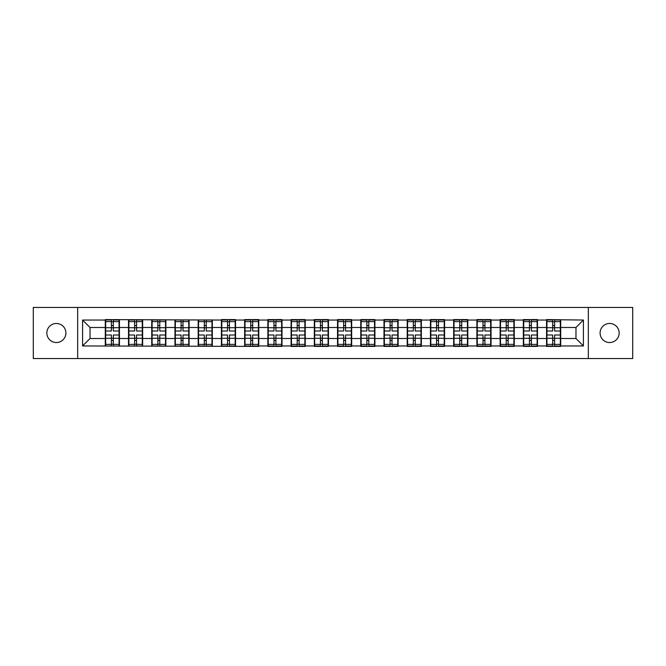 <?xml version="1.0" encoding="UTF-8"?>
<svg xmlns="http://www.w3.org/2000/svg" width="666" height="666" viewBox="0 0 666 666"><rect width="100%" height="100%" fill="white"/><g stroke="black" fill="none" stroke-linecap="round" stroke-linejoin="round"><path stroke-width="1" d="M609.623 342.532A9.532 9.532 0 0 1 600.091 333A9.532 9.532 0 0 1 609.623 323.468A9.532 9.532 0 0 1 619.155 333A9.532 9.532 0 0 1 609.623 342.532M56.377 342.532A9.532 9.532 0 0 1 46.845 333A9.532 9.532 0 0 1 56.377 323.468A9.532 9.532 0 0 1 65.909 333A9.532 9.532 0 0 1 56.377 342.532M588.336 358.533L632.7 358.533L632.7 307.467L588.336 307.467L588.336 358.533L77.664 358.533L77.664 307.467L33.3 307.467L33.3 358.533L77.664 358.533M588.336 307.467L77.664 307.467M575.973 338.511L575.973 327.489L560.714 327.489L560.714 338.511L575.973 338.511L583.416 345.954L583.416 320.046L546.57 319.597L546.57 327.489L537.487 327.489L537.487 338.511L546.57 338.511L546.57 327.489M583.416 345.954L560.714 345.954L560.714 346.403L546.57 346.403L546.57 345.954L537.487 345.954L537.487 346.403L523.343 346.403L523.343 345.954L514.26 345.954L514.26 346.403L500.124 346.403L500.124 345.954L491.042 345.954L491.042 346.403L476.898 346.403L476.898 345.954L467.815 345.954L467.815 346.403L453.671 346.403L453.671 345.954L444.588 345.954L444.588 346.403L430.444 346.403L430.444 345.954L421.362 345.954L421.362 346.403L407.217 346.403L407.217 345.954L398.135 345.954L398.135 346.403L383.991 346.403L383.991 345.954L374.908 345.954L374.908 346.403L360.764 346.403L360.764 345.954L351.681 345.954L351.681 346.403L337.537 346.403L337.537 345.954L328.463 345.954L328.463 346.403L314.319 346.403L314.319 345.954L305.236 345.954L305.236 346.403L291.092 346.403L291.092 345.954L282.009 345.954L282.009 346.403L267.865 346.403L267.865 345.954L258.783 345.954L258.783 346.403L82.584 345.954L82.584 320.046L105.286 320.046L105.286 327.489L90.027 327.489L90.027 338.511L105.286 338.511L105.286 327.489M546.57 320.046L537.487 320.046L537.487 319.597L523.343 319.597L523.343 320.046L514.26 320.046L514.26 319.597L500.124 319.597L500.124 320.046L491.042 320.046L491.042 319.597L476.898 319.597L476.898 320.046L467.815 320.046L467.815 319.597L453.671 319.597L453.671 320.046L444.588 320.046L444.588 319.597L430.444 319.597L430.444 320.046L421.362 320.046L421.362 319.597L407.217 319.597L407.217 320.046L398.135 320.046L398.135 319.597L383.991 319.597L383.991 320.046L374.908 320.046L374.908 319.597L360.764 319.597L360.764 320.046L351.681 320.046L351.681 319.597L337.537 319.597L337.537 320.046L328.463 320.046L328.463 319.597L314.319 319.597L314.319 320.046L305.236 320.046L305.236 319.597L291.092 319.597L291.092 320.046L282.009 320.046L282.009 319.597L267.865 319.597L267.865 320.046L258.783 320.046L258.783 319.597L244.638 319.597L244.638 320.046L235.556 320.046L235.556 319.597L221.412 319.597L221.412 320.046L105.286 319.597L105.286 320.046M546.57 338.511L546.57 345.954M537.487 338.511L537.487 345.954M537.487 320.046L537.487 327.489M514.26 338.511L523.343 338.511L523.343 327.489L514.26 327.489L514.26 345.954M523.343 338.511L523.343 345.954M523.343 320.046L523.343 327.489M514.26 320.046L514.26 327.489M491.042 338.511L500.124 338.511L500.124 327.489L491.042 327.489L491.042 345.954M500.124 338.511L500.124 345.954M500.124 320.046L500.124 327.489M491.042 320.046L491.042 327.489M467.815 338.511L476.898 338.511L476.898 327.489L467.815 327.489L467.815 345.954M476.898 338.511L476.898 345.954M476.898 320.046L476.898 327.489M467.815 320.046L467.815 327.489M444.588 338.511L453.671 338.511L453.671 327.489L444.588 327.489L444.588 345.954M453.671 338.511L453.671 345.954M453.671 320.046L453.671 327.489M444.588 320.046L444.588 327.489M421.362 338.511L430.444 338.511L430.444 327.489L421.362 327.489L421.362 345.954M430.444 338.511L430.444 345.954M430.444 320.046L430.444 327.489M421.362 320.046L421.362 327.489M398.135 338.511L407.217 338.511L407.217 327.489L398.135 327.489L398.135 345.954M407.217 338.511L407.217 345.954M407.217 320.046L407.217 327.489M398.135 320.046L398.135 327.489M374.908 338.511L383.991 338.511L383.991 327.489L374.908 327.489L374.908 345.954M383.991 338.511L383.991 345.954M383.991 320.046L383.991 327.489M374.908 320.046L374.908 327.489M351.681 338.511L360.764 338.511L360.764 327.489L351.681 327.489L351.681 345.954M360.764 338.511L360.764 345.954M360.764 320.046L360.764 327.489M351.681 320.046L351.681 327.489M328.463 338.511L337.537 338.511L337.537 327.489L328.463 327.489L328.463 345.954M337.537 338.511L337.537 345.954M337.537 320.046L337.537 327.489M328.463 320.046L328.463 327.489M305.236 338.511L314.319 338.511L314.319 327.489L305.236 327.489L305.236 345.954M314.319 338.511L314.319 345.954M314.319 320.046L314.319 327.489M305.236 320.046L305.236 327.489M282.009 338.511L291.092 338.511L291.092 327.489L282.009 327.489L282.009 345.954M291.092 338.511L291.092 345.954M291.092 320.046L291.092 327.489M282.009 320.046L282.009 327.489M258.783 338.511L267.865 338.511L267.865 327.489L258.783 327.489L258.783 345.954M267.865 338.511L267.865 345.954M267.865 320.046L267.865 327.489M258.783 320.046L258.783 327.489M235.556 338.511L244.638 338.511L244.638 327.489L235.556 327.489L235.556 345.954M244.638 338.511L244.638 345.954M244.638 320.046L244.638 327.489M235.556 320.046L235.556 327.489M212.329 338.511L221.412 338.511L221.412 327.489L212.329 327.489L212.329 345.954M221.412 338.511L221.412 345.954M221.412 320.046L221.412 327.489M212.329 320.046L212.329 327.489M189.102 338.511L198.185 338.511L198.185 327.489L189.102 327.489L189.102 345.954M198.185 338.511L198.185 345.954M198.185 320.046L198.185 327.489M189.102 320.046L189.102 327.489M165.876 338.511L174.958 338.511L174.958 327.489L165.876 327.489L165.876 345.954M174.958 338.511L174.958 345.954M174.958 320.046L174.958 327.489M165.876 320.046L165.876 327.489M142.657 338.511L151.74 338.511L151.74 327.489L142.657 327.489L142.657 345.954M151.74 338.511L151.74 345.954M151.74 320.046L151.74 327.489M142.657 320.046L142.657 327.489M119.43 338.511L128.513 338.511L128.513 327.489L119.43 327.489L119.43 345.954M128.513 338.511L128.513 345.954M128.513 320.046L128.513 327.489M119.43 320.046L119.43 327.489M105.286 338.511L105.286 345.954M90.027 338.511L82.584 345.954M82.584 320.046L90.027 327.489M560.714 338.511L560.714 345.954M560.714 320.046L560.714 327.489M583.416 320.046L575.973 327.489M119.056 335.006L119.056 346.029L113.328 346.029L113.328 335.006L119.056 335.006L119.056 319.971L113.328 319.971L113.328 321.611L119.056 321.611M105.661 327.722L111.389 327.722L111.389 319.971L105.661 319.971L105.661 335.006L111.389 335.006L111.389 346.029L105.661 346.029L105.661 344.389L111.389 344.389M111.389 325.566L113.328 325.566M113.328 321.836L111.389 321.836M111.389 327.739L113.328 327.739M111.389 327.722L111.389 330.994L105.661 330.994M105.661 321.611L111.389 321.611M111.389 338.261L113.328 338.261M111.389 344.164L113.328 344.164M111.389 340.434L113.328 340.434M105.661 335.006L105.661 344.389M113.328 344.389L119.056 344.389M113.328 321.611L113.328 330.994L119.056 330.994M142.283 335.006L142.283 346.029L136.547 346.029L136.547 335.006L142.283 335.006L142.283 319.971L136.547 319.971L136.547 321.611L142.283 321.611M128.879 327.722L134.615 327.722L134.615 319.971L128.879 319.971L128.879 335.006L134.615 335.006L134.615 346.029L128.879 346.029L128.879 344.389L134.615 344.389M134.615 325.566L136.547 325.566M136.547 321.836L134.615 321.836M134.615 327.739L136.547 327.739M134.615 327.722L134.615 330.994L128.879 330.994M128.879 321.611L134.615 321.611M134.615 338.261L136.547 338.261M134.615 344.164L136.547 344.164M134.615 340.434L136.547 340.434M128.879 335.006L128.879 344.389M136.547 344.389L142.283 344.389M136.547 321.611L136.547 330.994L142.283 330.994M165.509 335.006L165.509 346.029L159.773 346.029L159.773 335.006L165.509 335.006L165.509 319.971L159.773 319.971L159.773 321.611L165.509 321.611M152.106 327.722L157.842 327.722L157.842 319.971L152.106 319.971L152.106 335.006L157.842 335.006L157.842 346.029L152.106 346.029L152.106 344.389L157.842 344.389M157.842 325.566L159.773 325.566M159.773 321.836L157.842 321.836M157.842 327.739L159.773 327.739M157.842 327.722L157.842 330.994L152.106 330.994M152.106 321.611L157.842 321.611M157.842 338.261L159.773 338.261M157.842 344.164L159.773 344.164M157.842 340.434L159.773 340.434M152.106 335.006L152.106 344.389M159.773 344.389L165.509 344.389M159.773 321.611L159.773 330.994L165.509 330.994M188.736 335.006L188.736 346.029L183 346.029L183 335.006L188.736 335.006L188.736 319.971L183 319.971L183 321.611L188.736 321.611M175.333 327.722L181.069 327.722L181.069 319.971L175.333 319.971L175.333 335.006L181.069 335.006L181.069 346.029L175.333 346.029L175.333 344.389L181.069 344.389M181.069 325.566L183 325.566M183 321.836L181.069 321.836M181.069 327.739L183 327.739M181.069 327.722L181.069 330.994L175.333 330.994M175.333 321.611L181.069 321.611M181.069 338.261L183 338.261M181.069 344.164L183 344.164M181.069 340.434L183 340.434M175.333 335.006L175.333 344.389M183 344.389L188.736 344.389M183 321.611L183 330.994L188.736 330.994M211.963 335.006L211.963 346.029L206.227 346.029L206.227 335.006L211.963 335.006L211.963 319.971L206.227 319.971L206.227 321.611L211.963 321.611M198.56 327.722L204.287 327.722L204.287 319.971L198.56 319.971L198.56 335.006L204.287 335.006L204.287 346.029L198.56 346.029L198.56 344.389L204.287 344.389M204.287 325.566L206.227 325.566M206.227 321.836L204.287 321.836M204.287 327.739L206.227 327.739M204.287 327.722L204.287 330.994L198.56 330.994M198.56 321.611L204.287 321.611M204.287 338.261L206.227 338.261M204.287 344.164L206.227 344.164M204.287 340.434L206.227 340.434M198.56 335.006L198.56 344.389M206.227 344.389L211.963 344.389M206.227 321.611L206.227 330.994L211.963 330.994M235.181 335.006L235.181 346.029L229.454 346.029L229.454 335.006L235.181 335.006L235.181 319.971L229.454 319.971L229.454 321.611L235.181 321.611M221.786 327.722L227.514 327.722L227.514 319.971L221.786 319.971L221.786 335.006L227.514 335.006L227.514 346.029L221.786 346.029L221.786 344.389L227.514 344.389M227.514 325.566L229.454 325.566M229.454 321.836L227.514 321.836M227.514 327.739L229.454 327.739M227.514 327.722L227.514 330.994L221.786 330.994M221.786 321.611L227.514 321.611M227.514 338.261L229.454 338.261M227.514 344.164L229.454 344.164M227.514 340.434L229.454 340.434M221.786 335.006L221.786 344.389M229.454 344.389L235.181 344.389M229.454 321.611L229.454 330.994L235.181 330.994M258.408 335.006L258.408 346.029L252.68 346.029L252.68 335.006L258.408 335.006L258.408 319.971L252.68 319.971L252.68 321.611L258.408 321.611M245.013 327.722L250.741 327.722L250.741 319.971L245.013 319.971L245.013 335.006L250.741 335.006L250.741 346.029L245.013 346.029L245.013 344.389L250.741 344.389M250.741 325.566L252.68 325.566M252.68 321.836L250.741 321.836M250.741 327.739L252.68 327.739M250.741 327.722L250.741 330.994L245.013 330.994M245.013 321.611L250.741 321.611M250.741 338.261L252.68 338.261M250.741 344.164L252.68 344.164M250.741 340.434L252.68 340.434M245.013 335.006L245.013 344.389M252.68 344.389L258.408 344.389M252.68 321.611L252.68 330.994L258.408 330.994M281.635 335.006L281.635 346.029L275.907 346.029L275.907 335.006L281.635 335.006L281.635 319.971L275.907 319.971L275.907 321.611L281.635 321.611M268.24 327.722L273.967 327.722L273.967 319.971L268.24 319.971L268.24 335.006L273.967 335.006L273.967 346.029L268.24 346.029L268.24 344.389L273.967 344.389M273.967 325.566L275.907 325.566M275.907 321.836L273.967 321.836M273.967 327.739L275.907 327.739M273.967 327.722L273.967 330.994L268.24 330.994M268.24 321.611L273.967 321.611M273.967 338.261L275.907 338.261M273.967 344.164L275.907 344.164M273.967 340.434L275.907 340.434M268.24 335.006L268.24 344.389M275.907 344.389L281.635 344.389M275.907 321.611L275.907 330.994L281.635 330.994M304.861 335.006L304.861 346.029L299.126 346.029L299.126 335.006L304.861 335.006L304.861 319.971L299.126 319.971L299.126 321.611L304.861 321.611M291.458 327.722L297.194 327.722L297.194 319.971L291.458 319.971L291.458 335.006L297.194 335.006L297.194 346.029L291.458 346.029L291.458 344.389L297.194 344.389M297.194 325.566L299.126 325.566M299.126 321.836L297.194 321.836M297.194 327.739L299.126 327.739M297.194 327.722L297.194 330.994L291.458 330.994M291.458 321.611L297.194 321.611M297.194 338.261L299.126 338.261M297.194 344.164L299.126 344.164M297.194 340.434L299.126 340.434M291.458 335.006L291.458 344.389M299.126 344.389L304.861 344.389M299.126 321.611L299.126 330.994L304.861 330.994M328.088 335.006L328.088 346.029L322.352 346.029L322.352 335.006L328.088 335.006L328.088 319.971L322.352 319.971L322.352 321.611L328.088 321.611M314.685 327.722L320.421 327.722L320.421 319.971L314.685 319.971L314.685 335.006L320.421 335.006L320.421 346.029L314.685 346.029L314.685 344.389L320.421 344.389M320.421 325.566L322.352 325.566M322.352 321.836L320.421 321.836M320.421 327.739L322.352 327.739M320.421 327.722L320.421 330.994L314.685 330.994M314.685 321.611L320.421 321.611M320.421 338.261L322.352 338.261M320.421 344.164L322.352 344.164M320.421 340.434L322.352 340.434M314.685 335.006L314.685 344.389M322.352 344.389L328.088 344.389M322.352 321.611L322.352 330.994L328.088 330.994M351.315 335.006L351.315 346.029L345.579 346.029L345.579 335.006L351.315 335.006L351.315 319.971L345.579 319.971L345.579 321.611L351.315 321.611M337.912 327.722L343.648 327.722L343.648 319.971L337.912 319.971L337.912 335.006L343.648 335.006L343.648 346.029L337.912 346.029L337.912 344.389L343.648 344.389M343.648 325.566L345.579 325.566M345.579 321.836L343.648 321.836M343.648 327.739L345.579 327.739M343.648 327.722L343.648 330.994L337.912 330.994M337.912 321.611L343.648 321.611M343.648 338.261L345.579 338.261M343.648 344.164L345.579 344.164M343.648 340.434L345.579 340.434M337.912 335.006L337.912 344.389M345.579 344.389L351.315 344.389M345.579 321.611L345.579 330.994L351.315 330.994M374.542 335.006L374.542 346.029L368.806 346.029L368.806 335.006L374.542 335.006L374.542 319.971L368.806 319.971L368.806 321.611L374.542 321.611M361.139 327.722L366.874 327.722L366.874 319.971L361.139 319.971L361.139 335.006L366.874 335.006L366.874 346.029L361.139 346.029L361.139 344.389L366.874 344.389M366.874 325.566L368.806 325.566M368.806 321.836L366.874 321.836M366.874 327.739L368.806 327.739M366.874 327.722L366.874 330.994L361.139 330.994M361.139 321.611L366.874 321.611M366.874 338.261L368.806 338.261M366.874 344.164L368.806 344.164M366.874 340.434L368.806 340.434M361.139 335.006L361.139 344.389M368.806 344.389L374.542 344.389M368.806 321.611L368.806 330.994L374.542 330.994M397.76 335.006L397.76 346.029L392.033 346.029L392.033 335.006L397.76 335.006L397.76 319.971L392.033 319.971L392.033 321.611L397.76 321.611M384.365 327.722L390.093 327.722L390.093 319.971L384.365 319.971L384.365 335.006L390.093 335.006L390.093 346.029L384.365 346.029L384.365 344.389L390.093 344.389M390.093 325.566L392.033 325.566M392.033 321.836L390.093 321.836M390.093 327.739L392.033 327.739M390.093 327.722L390.093 330.994L384.365 330.994M384.365 321.611L390.093 321.611M390.093 338.261L392.033 338.261M390.093 344.164L392.033 344.164M390.093 340.434L392.033 340.434M384.365 335.006L384.365 344.389M392.033 344.389L397.76 344.389M392.033 321.611L392.033 330.994L397.76 330.994M420.987 335.006L420.987 346.029L415.259 346.029L415.259 335.006L420.987 335.006L420.987 319.971L415.259 319.971L415.259 321.611L420.987 321.611M407.592 327.722L413.32 327.722L413.32 319.971L407.592 319.971L407.592 335.006L413.32 335.006L413.32 346.029L407.592 346.029L407.592 344.389L413.32 344.389M413.32 325.566L415.259 325.566M415.259 321.836L413.32 321.836M413.32 327.739L415.259 327.739M413.32 327.722L413.32 330.994L407.592 330.994M407.592 321.611L413.32 321.611M413.32 338.261L415.259 338.261M413.32 344.164L415.259 344.164M413.32 340.434L415.259 340.434M407.592 335.006L407.592 344.389M415.259 344.389L420.987 344.389M415.259 321.611L415.259 330.994L420.987 330.994M444.214 335.006L444.214 346.029L438.486 346.029L438.486 335.006L444.214 335.006L444.214 319.971L438.486 319.971L438.486 321.611L444.214 321.611M430.819 327.722L436.546 327.722L436.546 319.971L430.819 319.971L430.819 335.006L436.546 335.006L436.546 346.029L430.819 346.029L430.819 344.389L436.546 344.389M436.546 325.566L438.486 325.566M438.486 321.836L436.546 321.836M436.546 327.739L438.486 327.739M436.546 327.722L436.546 330.994L430.819 330.994M430.819 321.611L436.546 321.611M436.546 338.261L438.486 338.261M436.546 344.164L438.486 344.164M436.546 340.434L438.486 340.434M430.819 335.006L430.819 344.389M438.486 344.389L444.214 344.389M438.486 321.611L438.486 330.994L444.214 330.994M467.44 335.006L467.44 346.029L461.713 346.029L461.713 335.006L467.44 335.006L467.44 319.971L461.713 319.971L461.713 321.611L467.44 321.611M454.037 327.722L459.773 327.722L459.773 319.971L454.037 319.971L454.037 335.006L459.773 335.006L459.773 346.029L454.037 346.029L454.037 344.389L459.773 344.389M459.773 325.566L461.713 325.566M461.713 321.836L459.773 321.836M459.773 327.739L461.713 327.739M459.773 327.722L459.773 330.994L454.037 330.994M454.037 321.611L459.773 321.611M459.773 338.261L461.713 338.261M459.773 344.164L461.713 344.164M459.773 340.434L461.713 340.434M454.037 335.006L454.037 344.389M461.713 344.389L467.44 344.389M461.713 321.611L461.713 330.994L467.44 330.994M490.667 335.006L490.667 346.029L484.931 346.029L484.931 335.006L490.667 335.006L490.667 319.971L484.931 319.971L484.931 321.611L490.667 321.611M477.264 327.722L483 327.722L483 319.971L477.264 319.971L477.264 335.006L483 335.006L483 346.029L477.264 346.029L477.264 344.389L483 344.389M483 325.566L484.931 325.566M484.931 321.836L483 321.836M483 327.739L484.931 327.739M483 327.722L483 330.994L477.264 330.994M477.264 321.611L483 321.611M483 338.261L484.931 338.261M483 344.164L484.931 344.164M483 340.434L484.931 340.434M477.264 335.006L477.264 344.389M484.931 344.389L490.667 344.389M484.931 321.611L484.931 330.994L490.667 330.994M513.894 335.006L513.894 346.029L508.158 346.029L508.158 335.006L513.894 335.006L513.894 319.971L508.158 319.971L508.158 321.611L513.894 321.611M500.491 327.722L506.227 327.722L506.227 319.971L500.491 319.971L500.491 335.006L506.227 335.006L506.227 346.029L500.491 346.029L500.491 344.389L506.227 344.389M506.227 325.566L508.158 325.566M508.158 321.836L506.227 321.836M506.227 327.739L508.158 327.739M506.227 327.722L506.227 330.994L500.491 330.994M500.491 321.611L506.227 321.611M506.227 338.261L508.158 338.261M506.227 344.164L508.158 344.164M506.227 340.434L508.158 340.434M500.491 335.006L500.491 344.389M508.158 344.389L513.894 344.389M508.158 321.611L508.158 330.994L513.894 330.994M537.121 335.006L537.121 346.029L531.385 346.029L531.385 335.006L537.121 335.006L537.121 319.971L531.385 319.971L531.385 321.611L537.121 321.611M523.717 327.722L529.453 327.722L529.453 319.971L523.717 319.971L523.717 335.006L529.453 335.006L529.453 346.029L523.717 346.029L523.717 344.389L529.453 344.389M529.453 325.566L531.385 325.566M531.385 321.836L529.453 321.836M529.453 327.739L531.385 327.739M529.453 327.722L529.453 330.994L523.717 330.994M523.717 321.611L529.453 321.611M529.453 338.261L531.385 338.261M529.453 344.164L531.385 344.164M529.453 340.434L531.385 340.434M523.717 335.006L523.717 344.389M531.385 344.389L537.121 344.389M531.385 321.611L531.385 330.994L537.121 330.994M560.339 335.006L560.339 346.029L554.612 346.029L554.612 335.006L560.339 335.006L560.339 319.971L554.612 319.971L554.612 321.611L560.339 321.611M546.944 327.722L552.672 327.722L552.672 319.971L546.944 319.971L546.944 335.006L552.672 335.006L552.672 346.029L546.944 346.029L546.944 344.389L552.672 344.389M552.672 325.566L554.612 325.566M554.612 321.836L552.672 321.836M552.672 327.739L554.612 327.739M552.672 327.722L552.672 330.994L546.944 330.994M546.944 321.611L552.672 321.611M552.672 338.261L554.612 338.261M552.672 344.164L554.612 344.164M552.672 340.434L554.612 340.434M546.944 335.006L546.944 344.389M554.612 344.389L560.339 344.389M554.612 321.611L554.612 330.994L560.339 330.994M105.661 338.278L111.389 338.278M113.328 338.278L119.056 338.278M113.328 327.722L119.056 327.722M128.879 338.278L134.615 338.278M136.547 338.278L142.283 338.278M136.547 327.722L142.283 327.722M152.106 338.278L157.842 338.278M159.773 338.278L165.509 338.278M159.773 327.722L165.509 327.722M175.333 338.278L181.069 338.278M183 338.278L188.736 338.278M183 327.722L188.736 327.722M198.56 338.278L204.287 338.278M206.227 338.278L211.963 338.278M206.227 327.722L211.963 327.722M221.786 338.278L227.514 338.278M229.454 338.278L235.181 338.278M229.454 327.722L235.181 327.722M245.013 338.278L250.741 338.278M252.68 338.278L258.408 338.278M252.68 327.722L258.408 327.722M268.24 338.278L273.967 338.278M275.907 338.278L281.635 338.278M275.907 327.722L281.635 327.722M291.458 338.278L297.194 338.278M299.126 338.278L304.861 338.278M299.126 327.722L304.861 327.722M314.685 338.278L320.421 338.278M322.352 338.278L328.088 338.278M322.352 327.722L328.088 327.722M337.912 338.278L343.648 338.278M345.579 338.278L351.315 338.278M345.579 327.722L351.315 327.722M361.139 338.278L366.874 338.278M368.806 338.278L374.542 338.278M368.806 327.722L374.542 327.722M384.365 338.278L390.093 338.278M392.033 338.278L397.76 338.278M392.033 327.722L397.76 327.722M407.592 338.278L413.32 338.278M415.259 338.278L420.987 338.278M415.259 327.722L420.987 327.722M430.819 338.278L436.546 338.278M438.486 338.278L444.214 338.278M438.486 327.722L444.214 327.722M454.037 338.278L459.773 338.278M461.713 338.278L467.44 338.278M461.713 327.722L467.44 327.722M477.264 338.278L483 338.278M484.931 338.278L490.667 338.278M484.931 327.722L490.667 327.722M500.491 338.278L506.227 338.278M508.158 338.278L513.894 338.278M508.158 327.722L513.894 327.722M523.717 338.278L529.453 338.278M531.385 338.278L537.121 338.278M531.385 327.722L537.121 327.722M546.944 338.278L552.672 338.278M554.612 338.278L560.339 338.278M554.612 327.722L560.339 327.722"/></g></svg>
